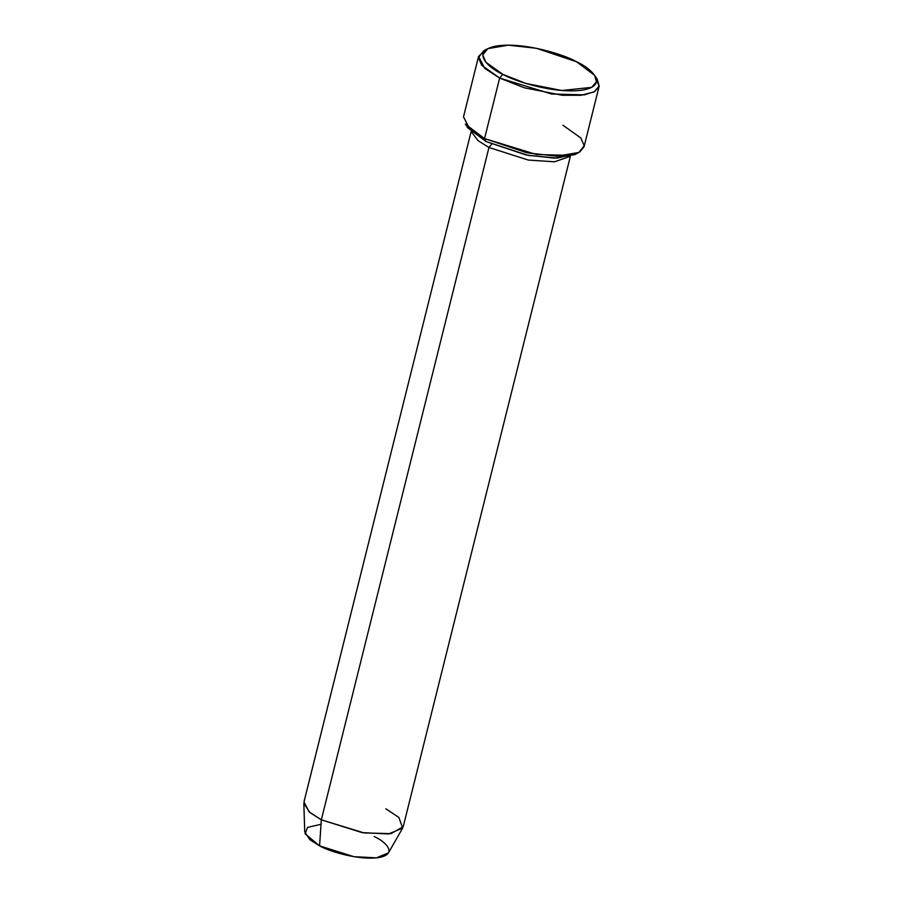 <?xml version="1.0" encoding="UTF-8"?>
<svg xmlns="http://www.w3.org/2000/svg" width="903" height="903" viewBox="0 0 903 903"><rect width="100%" height="100%" fill="white"/><g stroke="black" fill="none" stroke-linecap="round" stroke-linejoin="round"><path stroke-width="1.35" d="M595.687 77.195L599.095 86.417L594.716 91.564L584.297 94.86L551.643 94.025L499.641 78.064L502.79 74.306L485.916 62.284L482.789 55.004L487.722 48.683L508.355 45.15L536.472 48.299L576.554 61.754C565.368 55.06 524.248 41.685 496.357 46.03C469.65 50.974 488.636 68.131 502.79 74.306C513.976 80.999 555.097 94.375 582.988 90.029C609.694 85.085 590.709 67.928 576.554 61.754L594.625 75.344L596.465 81.812L591.634 87.365L561.79 90.503L525.997 83.471L502.79 74.306L499.641 78.064L524.316 87.794L562.343 95.278L581.001 95.289L594.039 91.937L599.174 86.045L597.222 79.159L594.625 75.344M576.678 153.465L557.286 158.093L528.266 155.418L486.028 141.545L526.11 154.989L554.228 158.138L574.861 154.605L578.947 152.449L557.016 156.208L527.149 152.867L484.561 138.577L486.028 141.545L466.885 126.093M562.93 125.224L580.866 138.001L584.185 145.733L578.947 152.449M385.874 808.817L398.855 817.452L402.682 828.04L388.538 833.966L362.024 832.611L321.333 819.811L488.963 147.482L492.101 143.724L488.963 147.482L478.037 140.642L471.558 132.019L478.037 140.642L488.963 147.482L528.368 160.068L554.566 161.795L569.77 156.501L554.566 161.795L528.368 160.068L488.963 147.482L321.333 819.811L364.146 832.95L391.044 833.638L403.223 826.685L570.357 156.343M374.226 836.55C384.712 841.133 398.787 853.843 379 857.511C358.333 860.728 327.857 850.818 319.572 845.863L321.333 819.811L319.572 845.863L354.021 856.699L376.483 857.85L388.459 852.838L402.682 828.04M487.722 48.683L483.636 50.839L478.398 57.555L481.717 65.287L499.641 78.064L484.776 68.402L478.579 56.37L463.487 116.871L469.695 128.915L484.561 138.577L499.641 78.064L484.561 138.577L536.551 154.526L569.206 155.372L579.624 152.065L584.004 146.929L599.095 86.417M478.579 56.37L485.904 49.823M471.118 131.601L303.984 801.932L309.086 811.853L321.333 819.811L309.887 812.542L303.826 803.399L304.74 831.956L309.876 839.7L319.572 845.863L305.146 833.841L307.483 827.408L321.028 824.292M467.957 127.955L486.028 141.545L484.561 138.577L465.361 124.129L467.957 127.955"/></g></svg>
